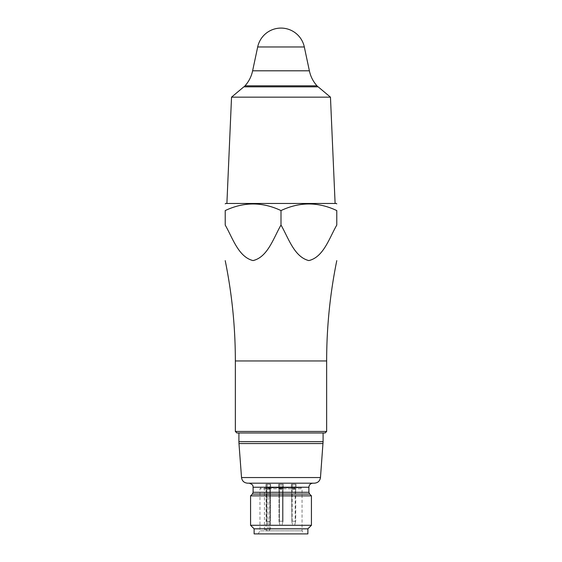 <?xml version="1.0" encoding="UTF-8"?>
<svg xmlns="http://www.w3.org/2000/svg" width="562" height="562" viewBox="0 0 562 562"><rect width="100%" height="100%" fill="white"/><g stroke="black" fill="none" stroke-linecap="round" stroke-linejoin="round"><path stroke-width="0.42" stroke-dasharray="2.81 2.11" d="M336.786 225.123L336.786 210.574C318.183 201.758 299.588 201.758 281 210.553C262.398 201.758 243.796 201.758 225.214 210.56L225.214 225.123C232.71 238.112 238.478 257.27 253.181 260.719C267.821 257.052 273.511 238.126 281 225.151C288.503 238.133 294.27 257.312 308.988 260.719C323.614 257.003 329.304 238.105 336.786 225.123L336.786 225.06M225.692 203.479L336.308 203.479M268.629 530.858A1.524 1.075 90 0 0 269.704 529.334L268.018 529.334L267.083 530.823L265.405 530.858L268.924 530.858L266.838 530.858M268.018 529.334L268.018 488.764L268.425 487.844L301.035 487.746L269.381 487.746M267.083 530.823L302.047 530.823L259.953 530.823L265.208 530.823L264.435 529.334L264.435 488.764L259.953 488.764L302.047 488.764L268.018 488.764M311.432 525.28L250.568 525.28M307.878 528.828L254.122 528.828M307.878 533.9L254.122 533.9M311.432 495.86L250.568 495.86M303.824 533.9L258.176 533.9L303.824 533.9L302.047 530.823L302.047 488.764L301.035 487.746M314.404 483.179L247.596 483.179M312.95 483.179L249.05 483.179L312.95 483.179M238.906 432.972L323.094 432.972L238.906 432.972M264.681 487.746L264.435 488.764M268.425 487.844L269.704 488.764L269.704 529.334L270.448 529.334L268.924 530.858M270.603 484.198L266.037 484.198L266.037 487.746L270.603 487.746L266.037 487.746L266.037 484.198L270.603 484.198L270.603 487.746L270.603 484.198M295.963 484.198L291.397 484.198L291.397 487.746L295.963 487.746L291.397 487.746L291.397 484.198L295.963 484.198L295.963 487.746L295.963 484.198M283.283 484.198L278.717 484.198L278.717 487.746L283.283 487.746L278.717 487.746L283.283 487.746L278.717 487.746L278.717 484.198L283.283 484.198L283.283 487.746L283.283 484.198L283.283 487.746L283.283 484.198L278.717 484.198L278.717 487.746L278.717 484.198L283.283 484.198M266.29 484.198L270.35 484.198L266.29 484.198L266.29 490.282L266.802 490.282L266.802 521.22L269.844 521.22L270.111 522.098L269.844 490.282L270.35 490.282L269.844 490.282L269.844 521.22L266.802 521.22L266.529 522.098L266.802 490.282L266.29 490.282L266.29 484.198M236.876 432.972L323.094 432.972M244.105 86.829L317.895 86.829L244.105 86.829M318.148 86.829L243.852 86.829M330.463 97.156L231.537 97.156M278.97 488.252A1.012 1.012 0 0 0 279.988 489.27A1.012 1.012 0 0 1 278.97 488.252L278.97 484.198L283.03 484.198L278.97 484.198L278.97 490.282L279.476 490.282L278.97 490.282L278.97 484.198L283.03 484.198L283.03 490.282L282.524 490.282L282.524 521.22L279.476 521.22L279.209 522.098L279.476 521.22L282.524 521.22L282.791 522.098L282.524 521.22L279.476 521.22L279.209 522.098L280.059 525.28L278.97 521.22L279.209 522.098L279.476 521.22L282.524 521.22L282.791 522.098L281.941 525.28L280.059 525.28L281.941 525.28L283.03 521.22L282.791 522.098L282.524 521.22L282.524 490.282L283.03 490.282L283.03 484.198L278.97 484.198L278.97 521.22L280.059 525.28L278.97 521.22L278.97 490.282L279.476 490.282L279.476 521.22L279.476 490.282L279.476 521.22L279.476 490.282L278.97 490.282L278.97 488.252A1.012 1.012 0 0 0 279.988 489.27A1.012 1.012 0 0 1 278.97 488.252A1.012 1.012 0 0 0 279.988 489.27L282.012 489.27A1.012 1.012 0 0 0 283.03 488.252A1.012 1.012 0 0 1 282.012 489.27A1.012 1.012 0 0 0 283.03 488.252L283.03 521.22L281.941 525.28L280.059 525.28L281.941 525.28L283.03 521.22L283.03 490.282L282.524 490.282L283.03 490.282L283.03 488.252A1.012 1.012 0 0 1 282.012 489.27L279.988 489.27L282.012 489.27L279.988 489.27L279.988 488.252L278.97 488.252L279.988 488.252L279.988 484.198L279.988 489.27M282.524 490.282L283.03 490.282L283.03 521.22L283.03 490.282L282.524 490.282L282.524 521.22L282.524 490.282L283.03 490.282L282.524 490.282M278.97 490.282L278.97 521.22L278.97 490.282L279.476 490.282L278.97 490.282M295.71 488.252A1.012 1.012 0 0 1 294.692 489.27A1.012 1.012 0 0 0 295.71 488.252L295.71 484.198L291.65 484.198L295.71 484.198L295.71 490.282L295.198 490.282L295.71 490.282L295.71 488.252A1.012 1.012 0 0 1 294.692 489.27L292.662 489.27A1.012 1.012 0 0 1 291.65 488.252L291.65 484.198L291.65 490.282L292.156 490.282L292.156 521.22L295.198 521.22L295.472 522.098L295.198 490.282L295.198 521.22L292.156 521.22L291.889 522.098L292.156 490.282L291.65 490.282L291.65 488.252A1.012 1.012 0 0 0 292.662 489.27L294.692 489.27L294.692 488.252L295.71 488.252M295.472 522.098L294.621 525.28L295.472 522.098M292.739 525.28L294.621 525.28L292.739 525.28L291.889 522.098L292.739 525.28M295.71 490.282L295.71 521.22L295.71 490.282L295.198 490.282L295.71 490.282M291.65 490.282L291.889 522.098L291.65 490.282L292.156 490.282L291.65 490.282M270.35 488.252A1.012 1.012 0 0 1 269.339 489.27A1.012 1.012 0 0 0 270.35 488.252L270.35 484.198L270.35 488.252A1.012 1.012 0 0 1 269.339 489.27L267.308 489.27A1.012 1.012 0 0 1 266.29 488.252A1.012 1.012 0 0 0 267.308 489.27L269.339 489.27L269.339 488.252L270.35 488.252M270.111 522.098L269.261 525.28L270.111 522.098M267.379 525.28L269.261 525.28L267.379 525.28L266.529 522.098L267.379 525.28M270.35 490.282L270.35 521.22L270.35 490.282L269.844 490.282L270.35 490.282M266.29 490.282L266.529 522.098L266.29 490.282L266.802 490.282L266.29 490.282M264.843 487.844L266.114 488.764L269.704 488.764M281 203.479L335.107 203.479L281 203.479M281 225.151L281 210.553M326.648 360.952L235.352 360.952M252.366 494.068L309.634 494.068M308.896 492.277L253.104 492.277M308.896 487.24L253.104 487.24M238.906 441.662L323.094 441.662M267.196 530.858A1.524 1.075 -90 0 1 266.114 529.334L266.114 488.764M264.435 529.334L270.448 529.334L270.448 488.764L271.46 487.746M245.018 85.817L316.982 85.817M252.619 70.805L309.381 70.805M257.684 46.969L304.316 46.969M283.03 488.252L282.012 488.252L282.012 484.198L282.012 488.252L283.03 488.252A1.012 1.012 0 0 1 282.012 489.27L282.012 488.252L279.988 488.252L282.012 488.252L282.012 489.27M292.662 484.198L292.662 488.252L294.692 488.252L294.692 484.198M292.662 489.27L292.662 488.252L291.65 488.252M267.308 484.198L267.308 488.252L269.339 488.252L269.339 484.198M267.308 489.27L267.308 488.252L266.29 488.252M323.024 443.558L238.976 443.558M320.473 477.552L241.527 477.552M326.648 431.454L235.352 431.454M258.176 533.9L259.953 530.823L259.953 488.764L260.965 487.746"/><path stroke-width="0.84" d="M281 210.574C262.412 201.786 243.817 201.779 225.214 210.574L225.214 225.06C232.696 238.028 238.4 256.925 253.026 260.578C267.73 257.136 273.497 238.014 281 225.032L281 210.574C299.602 201.786 318.197 201.779 336.786 210.574L336.786 225.06C329.29 238.035 323.515 257.185 308.805 260.578C294.186 256.883 288.482 238.007 281 225.032M336.786 203.851L336.308 203.479L225.692 203.479L225.214 203.851M254.122 528.828L250.568 525.28L311.432 525.28L307.878 528.828L307.878 533.9L254.122 533.9L254.122 528.828L307.878 528.828M311.432 495.86L309.634 494.068L252.366 494.068L250.568 495.86L311.432 495.86L311.432 525.28M320.473 477.552L241.527 477.552C242.089 481.009 244.105 482.884 247.596 483.179L314.404 483.179C317.888 482.884 319.911 481.009 320.473 477.552L323.094 441.662L238.906 441.662L238.906 432.972M281 432.972L236.876 432.972L235.352 431.454L326.648 431.454L325.124 432.972L281 432.972M323.094 441.662L323.094 432.972L325.124 432.972M330.463 97.156L231.537 97.156L243.852 86.829L318.148 86.829L330.463 97.156L335.107 203.479M312.95 483.179C310.484 483.425 309.135 484.774 308.896 487.24L308.896 492.277L253.104 492.277L252.366 494.068M225.214 260.649C231.965 293.743 235.345 327.175 235.352 360.952L326.648 360.952L326.648 431.454M253.104 492.277L253.104 487.24L308.896 487.24M304.316 46.969A23.836 23.836 0 0 0 257.684 46.969L304.316 46.969L309.381 70.805C310.582 76.481 313.118 81.483 316.982 85.817L245.018 85.817L244.105 86.829M309.381 70.805L252.619 70.805C251.418 76.481 248.882 81.483 245.018 85.817M241.527 477.552L238.976 443.558L323.024 443.558M336.786 260.649C330.035 293.743 326.655 327.175 326.648 360.952M250.568 495.86L250.568 525.28M309.634 494.068L308.896 492.277M316.982 85.817L317.895 86.829M257.684 46.969L252.619 70.805M253.104 487.24C252.788 486.629 254.024 484.676 249.05 483.179M238.906 441.662L238.976 443.558M231.537 97.156L226.893 203.479M235.352 360.952L235.352 431.454"/></g></svg>
